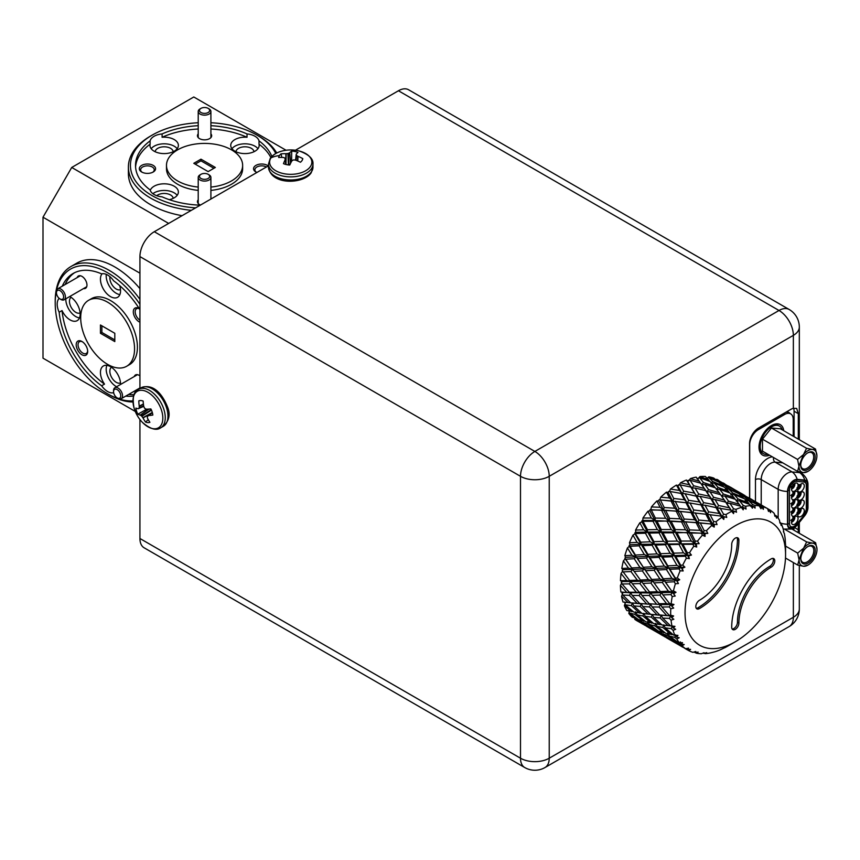 <?xml version="1.0" encoding="UTF-8"?>
<svg xmlns="http://www.w3.org/2000/svg" width="860" height="860" viewBox="0 0 860 860"><rect width="100%" height="100%" fill="white"/><g stroke="black" fill="none" stroke-linecap="round" stroke-linejoin="round"><path stroke-width="1.29" d="M114.165 394.31A5.074 2.935 -120 0 0 117.153 397.89A5.074 2.935 -120 0 0 120.325 397.535A5.074 2.935 -120 0 0 120.153 393.181A5.074 2.935 -120 0 0 116.121 389.171A5.074 2.935 -120 0 0 113.563 391.676A5.074 2.935 -120 0 0 114.165 394.31M113.563 391.676L113.563 390.633A6.343 3.666 60 0 1 114.885 387.731A6.343 3.666 60 0 1 121.797 392.525A6.343 3.666 60 0 1 121.228 398.717A6.343 3.666 60 0 1 118.056 398.406L117.153 397.89M139.933 304.289A74.132 42.796 -120 0 0 107.629 272.76A74.132 42.796 -120 0 0 55.212 303.032L55.212 301.365A76.164 43.967 60 0 1 70.982 266.503A76.164 43.967 60 0 1 109.059 270.276A76.164 43.967 60 0 1 139.933 299.334M132.999 401.986A76.164 43.967 60 0 1 109.059 394.643L107.629 393.815A74.132 42.796 -120 0 0 132.956 400.9M139.933 288.659A76.164 43.967 -120 0 0 114.81 266.955A76.164 43.967 -120 0 0 76.723 263.181L70.982 266.503M275.781 153.521A74.132 42.796 0 0 0 256.979 135.127L258.419 135.955A76.164 43.967 180 0 1 276.737 153.016M191.318 210.345A76.164 43.967 180 0 1 150.704 198.144A76.164 43.967 180 0 1 128.398 167.044A76.164 43.967 180 0 1 150.704 135.955L152.145 135.127A74.132 42.796 0 0 0 152.145 195.65A74.132 42.796 0 0 0 195.596 207.873M128.398 167.044L128.398 173.677A76.164 43.967 0 0 0 150.704 204.777A76.164 43.967 0 0 0 182.062 215.688M210.904 187.072A38.077 21.984 0 0 0 242.638 165.389A38.077 21.984 0 0 0 231.49 149.844A38.077 21.984 0 0 0 189.985 145.082A38.077 21.984 0 0 0 166.485 165.389L166.485 168.71A38.077 21.984 0 0 0 177.633 184.255A38.077 21.984 0 0 0 198.219 190.382M210.904 190.382A38.077 21.984 0 0 0 242.638 168.71L242.638 165.389M166.485 165.389A38.077 21.984 0 0 0 177.633 180.933A38.077 21.984 0 0 0 198.219 187.072M126.667 366.263L129.537 364.608A38.077 21.984 -120 0 0 135.375 334.099A38.077 21.984 -120 0 0 110.499 300.538A38.077 21.984 -120 0 0 91.461 298.656L88.58 300.312A38.077 21.984 -120 0 0 82.743 330.82A38.077 21.984 -120 0 0 107.629 364.382A38.077 21.984 -120 0 0 126.667 366.263A38.077 21.984 -120 0 0 132.505 335.755A38.077 21.984 -120 0 0 107.629 302.193A38.077 21.984 -120 0 0 88.58 300.312M102.103 273.76A14.212 8.213 -120 0 0 101.652 285.391A14.212 8.213 -120 0 0 110.499 296.603A14.212 8.213 -120 0 0 117.605 297.302A14.212 8.213 -120 0 0 119.701 285.627M139.933 309.675A69.058 39.872 -120 0 0 113.627 280.801A14.212 8.213 -120 0 0 107.629 275.039A14.212 8.213 -120 0 0 101.63 273.878A69.058 39.872 -120 0 0 73.1 273.491A69.058 39.872 -120 0 0 62.285 286.176M106.274 274.372A14.212 8.213 -120 0 0 116.24 293.281A14.212 8.213 -120 0 0 119.873 294.593M59.168 298.334A69.058 39.872 -120 0 0 59.168 298.388A14.212 8.213 -120 0 0 59.168 312.234L62.038 310.578A14.212 8.213 -120 0 0 70.111 319.92A14.212 8.213 -120 0 0 77.217 320.629A14.212 8.213 -120 0 0 79.389 309.235A14.212 8.213 -120 0 0 70.111 296.7A14.212 8.213 -120 0 0 69.767 296.517M65.801 298.807A14.212 8.213 -120 0 0 75.852 316.609A14.212 8.213 -120 0 0 79.485 317.921M59.168 312.234A69.058 39.872 -120 0 0 101.63 385.785A14.212 8.213 -120 0 0 107.629 391.536A14.212 8.213 -120 0 0 113.627 392.708A69.058 39.872 -120 0 0 113.67 392.73M101.63 385.785L104.501 384.119A14.212 8.213 -120 0 1 103.394 365.962A14.212 8.213 -120 0 1 110.499 366.661A14.212 8.213 -120 0 1 120.54 384.463M106.866 365.349A14.212 8.213 -120 0 0 116.24 386.559A14.212 8.213 -120 0 0 116.573 386.753M247.024 133.945L247.024 137.267A14.212 8.213 0 0 0 230.738 145.383A14.212 8.213 0 0 0 234.898 151.188A14.212 8.213 0 0 0 250.389 152.972A14.212 8.213 0 0 0 259.172 145.383A14.212 8.213 0 0 0 259.021 144.19L259.021 140.879A14.212 8.213 0 0 0 255.001 136.267A14.212 8.213 0 0 0 247.024 133.945A69.058 39.872 0 0 0 210.904 125.689M257.957 148.705A14.212 8.213 0 0 0 255.001 146.221A14.212 8.213 0 0 0 231.953 148.705M150.102 140.879L150.102 144.19A14.212 8.213 0 0 0 149.952 145.383A14.212 8.213 0 0 0 154.123 151.188A14.212 8.213 0 0 0 169.613 152.972A14.212 8.213 0 0 0 178.385 145.383A14.212 8.213 0 0 0 174.225 139.578A14.212 8.213 0 0 0 162.099 137.267L162.099 133.945A14.212 8.213 0 0 0 150.102 140.879A69.058 39.872 0 0 0 135.514 165.389A69.058 39.872 0 0 0 150.102 189.899A14.212 8.213 0 0 0 154.123 194.51A14.212 8.213 0 0 0 162.099 196.832A69.058 39.872 0 0 0 200.262 205.174M177.171 148.705A14.212 8.213 0 0 0 174.225 146.221A14.212 8.213 0 0 0 151.166 148.705M169.323 199.671A14.212 8.213 0 0 0 178.385 192.027A14.212 8.213 0 0 0 174.225 186.222A14.212 8.213 0 0 0 160.089 184.158A14.212 8.213 0 0 0 150.253 190.372M177.171 195.338A14.212 8.213 0 0 0 174.225 192.855A14.212 8.213 0 0 0 152.865 193.683M82.42 341.796A6.805 3.924 -120 0 0 79.464 341.689A6.805 3.924 -120 0 0 78.421 347.139A6.805 3.924 -120 0 0 82.872 353.137A6.805 3.924 -120 0 0 86.269 353.471A6.805 3.924 -120 0 0 87.656 350.858M81.936 341.485A8.127 4.687 -120 0 0 76.196 344.806A8.127 4.687 -120 0 0 81.936 354.75A8.127 4.687 -120 0 0 87.677 351.439A8.127 4.687 -120 0 0 81.936 341.485L81.936 341.485M139.331 308.719A6.805 3.924 -120 0 0 136.589 308.708A6.805 3.924 -120 0 0 135.536 314.126A6.805 3.924 -120 0 0 139.933 320.124M139.288 308.643A8.127 4.687 -120 0 0 139.062 308.504L139.062 308.504A8.127 4.687 -120 0 0 133.311 311.825A8.127 4.687 -120 0 0 139.062 321.78A8.127 4.687 -120 0 0 139.933 322.21M152.682 172.29A6.805 3.924 0 0 0 154.241 169.785A6.805 3.924 0 0 0 152.252 167.001A6.805 3.924 0 0 0 144.835 166.152A6.805 3.924 0 0 0 140.642 169.785A6.805 3.924 0 0 0 142.201 172.29M153.188 165.389A8.127 4.687 0 0 0 141.696 165.389A8.127 4.687 0 0 0 141.696 172.022L141.696 172.022A8.127 4.687 0 0 0 153.188 172.022A8.127 4.687 0 0 0 153.188 165.389M266.439 166.98A6.805 3.924 0 0 0 259.043 166.163A6.805 3.924 0 0 0 254.882 169.785A6.805 3.924 0 0 0 256.441 172.29M268.234 165.937A8.127 4.687 0 0 0 267.428 165.389A8.127 4.687 0 0 0 255.936 165.389A8.127 4.687 0 0 0 255.936 172.022L255.936 172.022A8.127 4.687 0 0 0 256.882 172.494M139.933 375.895A7.106 4.106 -120 0 0 139.062 375.293L139.062 375.293A7.106 4.106 -120 0 0 134.278 376.529M83.506 288.584A7.106 4.106 -120 0 0 86.968 285.068A7.106 4.106 -120 0 0 81.936 276.361L81.936 276.361A7.106 4.106 -120 0 0 77.163 277.587M198.219 199.832A7.106 4.106 0 0 0 199.531 204.583L199.531 204.583A7.106 4.106 0 0 0 200.487 205.046M198.219 133.881A7.106 4.106 0 0 0 199.531 138.632L199.531 138.632A7.106 4.106 0 0 0 209.593 138.632A7.106 4.106 0 0 0 210.904 133.881M71.09 297.323A9.041 5.214 -120 0 0 70.015 304.644A9.041 5.214 -120 0 0 75.852 312.373A9.041 5.214 -120 0 0 80.109 312.954M111.477 367.285A9.041 5.214 -120 0 0 110.403 374.594A9.041 5.214 -120 0 0 116.24 382.334A9.041 5.214 -120 0 0 120.497 382.915M109.962 276.705A9.041 5.214 -120 0 0 116.24 289.057A9.041 5.214 -120 0 0 120.497 289.637M173.193 151.725A9.041 5.214 0 0 0 170.559 148.328A9.041 5.214 0 0 0 160.949 147.146A9.041 5.214 0 0 0 155.144 151.725M173.193 198.37A9.041 5.214 0 0 0 170.559 194.973A9.041 5.214 0 0 0 156.724 195.704M253.979 151.725A9.041 5.214 0 0 0 251.346 148.328A9.041 5.214 0 0 0 241.725 147.146A9.041 5.214 0 0 0 235.93 151.725M258.419 135.955L256.979 135.127A74.132 42.796 0 0 0 210.904 122.743M807.959 484.212A9.137 5.278 120 0 0 804.734 480.063L797.198 479.385A9.137 5.278 120 0 0 787.502 491.447L787.502 524.213A9.137 5.278 120 0 0 793.565 528.169A9.137 5.278 120 0 0 797.198 525.084L804.734 515.699A9.137 5.278 120 0 0 807.97 507.378L807.97 484.664A9.137 5.278 120 0 0 807.959 484.212C807.97 484.158 808.325 478.869 802.025 473.473A13.201 7.622 120 0 0 801.638 473.226A13.201 7.622 120 0 0 799.714 472.635L792.167 471.957A13.201 7.622 120 0 0 787.502 473.204A13.201 7.622 120 0 0 778.171 489.372L778.171 518.139M787.857 491.243A8.632 4.988 -60 0 1 793.963 480.665A8.632 4.988 -60 0 1 797.016 479.848L804.551 480.525A8.632 4.988 -60 0 1 805.82 480.912A8.632 4.988 -60 0 1 807.604 484.868L807.604 507.583A8.632 4.988 -60 0 1 804.551 515.452L797.016 524.826A8.632 4.988 -60 0 1 789.652 527.965A8.632 4.988 -60 0 1 787.857 524.009L787.857 491.243M289.766 165.023A12.104 6.987 180 0 1 286.444 164.593A12.104 6.987 180 0 1 283.467 163.658A34.497 11.653 -81.9 0 1 285.176 159.702L285.219 159.508A34.4 0.849 -95.1 0 1 285.154 158.358L284.929 158.079A34.4 18.662 -125.7 0 0 283.671 157.53L283.445 157.477A34.497 24.51 -150 0 0 278.661 157.498A12.104 6.987 180 0 1 279.403 155.585A12.104 6.987 180 0 1 281.037 153.865A34.497 27.982 37 0 1 285.907 153.714L286.176 153.703A34.4 29.692 -3.5 0 1 287.917 153.51L288.412 153.381A34.4 20.887 -66 0 1 289.605 152.8L289.755 152.704A34.497 11.653 -81.9 0 1 291.69 151.091A12.104 6.987 180 0 1 297.99 152.467A34.497 8.181 106.4 0 0 296.281 154.133L296.238 154.252A34.4 2.612 93.1 0 1 296.302 155.112L296.528 155.391A34.4 22.123 63 0 1 297.786 156.23L298.012 156.359A34.497 27.982 37 0 1 302.795 158.616A12.104 6.987 180 0 1 302.613 159.379A12.104 6.987 180 0 1 302.053 160.53A12.104 6.987 180 0 1 300.419 162.25A34.497 24.51 -150 0 0 295.55 160.121L295.281 160.057A34.4 26.23 177.2 0 0 293.539 159.949L293.045 160.078A34.4 17.426 122.6 0 0 291.852 160.949L291.701 161.121A34.497 8.181 106.4 0 0 289.766 165.023M296.281 154.133L295.593 160.132L296.238 154.22M149.909 422.303A12.104 6.987 60 0 1 147.888 422.615A12.104 6.987 60 0 1 145.576 422.066A34.497 27.982 -83 0 1 143.007 417.928L142.857 417.702A34.4 29.692 -123.5 0 1 141.835 416.283L141.47 415.928A34.4 20.887 174 0 1 140.374 415.176L140.212 415.09A34.497 11.653 158.1 0 1 137.847 414.219A12.104 6.987 60 0 1 136.557 411.134A12.104 6.987 60 0 1 135.891 408.091A34.497 8.181 -13.6 0 0 138.18 408.737L138.309 408.715A34.4 2.612 -26.9 0 1 139.019 408.221L139.148 407.887A34.4 22.123 -57 0 1 139.245 406.382L139.245 406.113A34.497 27.982 -83 0 1 138.815 400.846A12.104 6.987 60 0 1 139.567 400.62A12.104 6.987 60 0 1 143.147 401.093A34.497 24.51 90 0 0 143.727 406.371L143.814 406.64A34.4 26.23 57.2 0 0 144.598 408.188L144.953 408.554A34.4 17.426 2.6 0 0 146.307 409.156L146.533 409.199A34.497 8.181 -13.6 0 0 150.876 408.93A12.104 6.987 60 0 1 152.166 412.015A12.104 6.987 60 0 1 152.833 415.068A34.497 11.653 158.1 0 1 148.554 415.563L148.371 415.616A34.4 0.849 144.9 0 1 147.404 416.251L147.275 416.595A34.4 18.662 114.3 0 0 147.425 417.949L147.501 418.175A34.497 24.51 90 0 0 149.909 422.303M138.18 408.737L143.727 406.329L138.288 408.726M749.565 498.252L749.565 443.566A12.696 7.332 -60 0 1 758.541 428.022L790.856 409.36A12.696 7.332 -60 0 1 793.361 408.328L793.361 335.357L549.228 476.311L549.228 758.219A20.307 11.728 0 0 1 520.504 758.219A20.307 11.728 120 0 0 524.707 767.518L144.147 547.798A20.307 11.728 -60 0 1 139.933 538.5L520.504 758.219L520.504 476.311L139.933 256.592L139.933 388.451M139.933 419.519L139.933 538.5M139.933 256.592A20.307 11.728 -60 0 1 154.295 231.716L534.866 451.435L779.009 310.481L398.438 90.762L295.399 150.253M268.492 165.786L154.295 231.716M398.438 90.762A20.307 11.728 -60 0 1 408.586 89.763L789.158 309.482A20.307 11.728 120 0 0 779.009 310.481A20.307 11.728 -120 0 1 793.361 335.357A20.307 11.728 180 0 0 799.316 327.069A20.307 20.307 0 0 0 789.158 309.482M794.081 436.687L794.081 411.231A12.696 7.332 120 0 0 793.64 408.263M794.554 527.578L798.295 529.738L798.295 523.718M798.295 439.116L798.295 413.66L794.081 411.231M793.361 408.328L796.683 408.435L798.295 413.66M798.295 529.738L798.144 532.63M793.791 530.125A12.696 7.332 120 0 0 794.07 527.889M790.168 413.585A12.191 7.03 120 0 0 788.986 412.563L787.448 411.682A12.191 7.03 120 0 0 787.126 411.51M147.393 416.262L152.349 412.639L147.275 416.595M148.243 419.605L145.576 422.066M149.812 409.016L151.51 410.102M140.341 400.523L138.815 400.846M146.716 409.199L137.847 414.219M285.154 158.347L285.81 164.443L284.929 158.079M302.301 160.1L302.795 158.616M290.218 164.056L288.433 164.98M291.615 161.293L291.69 151.091M281.833 157.412L281.037 153.865M791.555 488.458A3.676 2.128 120 0 0 794.231 483.9A3.676 2.128 120 0 0 794.231 483.815M794.747 483.471A3.676 2.128 -60 0 1 794.855 484.266A3.676 2.128 -60 0 1 791.501 489.082M791.501 489.125A4.644 2.677 -60 0 1 793.253 484.771A4.644 2.677 -60 0 1 796.629 483.03A4.644 2.677 -60 0 1 798.069 485.341A4.644 2.677 -60 0 1 795.747 490.297A4.644 2.677 -60 0 1 792.071 490.92A4.644 2.677 -60 0 1 791.501 489.125M791.555 521.622A3.676 2.128 120 0 0 794.231 517.075A3.676 2.128 120 0 0 794.231 516.989M794.747 516.634A3.676 2.128 -60 0 1 794.855 517.43A3.676 2.128 -60 0 1 791.501 522.246M791.501 522.289A4.644 2.677 -60 0 1 793.253 517.935A4.644 2.677 -60 0 1 796.629 516.193A4.644 2.677 -60 0 1 798.069 518.505A4.644 2.677 -60 0 1 795.747 523.461A4.644 2.677 -60 0 1 792.071 524.095A4.644 2.677 -60 0 1 791.501 522.289M797.768 513.882A3.676 2.128 120 0 0 800.445 509.335A3.676 2.128 120 0 0 800.445 509.249M800.961 508.894A3.676 2.128 -60 0 1 801.079 509.69A3.676 2.128 -60 0 1 797.725 514.506M797.725 514.559A4.644 2.677 -60 0 1 799.467 510.206A4.644 2.677 -60 0 1 802.842 508.464A4.644 2.677 -60 0 1 804.283 510.765A4.644 2.677 -60 0 1 801.971 515.731A4.644 2.677 -60 0 1 798.284 516.355A4.644 2.677 -60 0 1 797.725 514.559M797.768 505.594A3.676 2.128 120 0 0 800.445 501.047A3.676 2.128 120 0 0 800.445 500.961M800.961 500.606A3.676 2.128 -60 0 1 801.079 501.401A3.676 2.128 -60 0 1 797.725 506.217M797.725 506.26A4.644 2.677 -60 0 1 799.467 501.907A4.644 2.677 -60 0 1 802.842 500.165A4.644 2.677 -60 0 1 804.283 502.476A4.644 2.677 -60 0 1 801.971 507.443A4.644 2.677 -60 0 1 798.284 508.066A4.644 2.677 -60 0 1 797.725 506.26M797.768 497.306A3.676 2.128 120 0 0 800.445 492.748A3.676 2.128 120 0 0 800.445 492.662M800.961 492.318A3.676 2.128 -60 0 1 801.079 493.113A3.676 2.128 -60 0 1 797.725 497.929M797.725 497.972A4.644 2.677 -60 0 1 799.467 493.618A4.644 2.677 -60 0 1 802.842 491.877A4.644 2.677 -60 0 1 804.283 494.188A4.644 2.677 -60 0 1 801.971 499.144A4.644 2.677 -60 0 1 798.284 499.767A4.644 2.677 -60 0 1 797.725 497.972M797.768 489.007A3.676 2.128 120 0 0 800.445 484.459A3.676 2.128 120 0 0 800.445 484.373M800.961 484.019A3.676 2.128 -60 0 1 801.079 484.825A3.676 2.128 -60 0 1 797.725 489.63M797.725 489.684A4.644 2.677 -60 0 1 799.467 485.33A4.644 2.677 -60 0 1 802.842 483.589A4.644 2.677 -60 0 1 804.283 485.889A4.644 2.677 -60 0 1 801.971 490.856A4.644 2.677 -60 0 1 798.284 491.479A4.644 2.677 -60 0 1 797.725 489.684M791.555 513.334A3.676 2.128 120 0 0 794.231 508.776A3.676 2.128 120 0 0 794.231 508.69M794.747 508.335A3.676 2.128 -60 0 1 794.855 509.142A3.676 2.128 -60 0 1 791.501 513.957M791.501 514A4.644 2.677 -60 0 1 793.253 509.647A4.644 2.677 -60 0 1 796.629 507.905A4.644 2.677 -60 0 1 798.069 510.206A4.644 2.677 -60 0 1 795.747 515.172A4.644 2.677 -60 0 1 792.071 515.796A4.644 2.677 -60 0 1 791.501 514M791.555 505.035A3.676 2.128 120 0 0 794.231 500.488A3.676 2.128 120 0 0 794.231 500.402M794.747 500.047A3.676 2.128 -60 0 1 794.855 500.853A3.676 2.128 -60 0 1 791.501 505.658M791.501 505.712A4.644 2.677 -60 0 1 793.253 501.358A4.644 2.677 -60 0 1 796.629 499.617A4.644 2.677 -60 0 1 798.069 501.917A4.644 2.677 -60 0 1 795.747 506.884A4.644 2.677 -60 0 1 792.071 507.507A4.644 2.677 -60 0 1 791.501 505.712M791.555 496.747A3.676 2.128 120 0 0 794.231 492.2A3.676 2.128 120 0 0 794.231 492.113M794.747 491.759A3.676 2.128 -60 0 1 794.855 492.554A3.676 2.128 -60 0 1 791.501 497.37M791.501 497.413A4.644 2.677 -60 0 1 793.253 493.06A4.644 2.677 -60 0 1 796.629 491.318A4.644 2.677 -60 0 1 798.069 493.629A4.644 2.677 -60 0 1 795.747 498.596A4.644 2.677 -60 0 1 792.071 499.219A4.644 2.677 -60 0 1 791.501 497.413M807.562 452.983A9.191 5.311 -60 0 1 811.808 452.725A9.191 5.311 -60 0 1 813.711 456.929A9.191 5.311 -60 0 1 809.701 466.185A9.191 5.311 -60 0 1 802.616 468.646A9.191 5.311 -60 0 1 800.725 464.841M800.714 465.271A10.213 5.891 -60 0 1 807.927 452.758A10.213 5.891 -60 0 1 815.151 456.929A10.213 5.891 -60 0 1 807.927 469.442A10.213 5.891 -60 0 1 800.714 465.271M806.54 448.264L803.519 454.553L797.564 459.433L762.476 439.17L762.476 451.135L797.564 471.398L798.951 466.324C799.091 470.065 800.563 472.161 803.358 472.591L803.519 472.602A12.696 7.332 120 0 0 807.927 471.398A12.696 7.332 120 0 0 808.024 471.344A12.696 7.332 120 0 0 812.334 467.517L812.496 467.313A12.696 7.332 120 0 0 816.903 455.961L816.903 455.746A12.696 7.332 120 0 0 812.496 449.468L806.54 448.264L771.452 428L780.428 428.807L815.516 449.07L812.496 449.468M797.564 471.398L803.358 472.591M798.951 466.324L797.564 459.433M803.358 454.746L798.951 466.109M816.903 455.746L815.516 449.07M762.476 439.17L771.452 428M812.334 449.457A12.696 7.332 120 0 0 808.024 450.618A12.696 7.332 120 0 0 803.519 454.553M803.519 472.602L807.927 471.398M782.224 429.839A15.942 9.202 120 0 0 779.429 426.098A15.942 9.202 120 0 0 763.486 435.3A15.942 9.202 120 0 0 763.486 453.714A15.942 9.202 120 0 0 767.958 454.306M771.237 425.668A15.942 9.202 -60 0 1 778.214 425.399L779.429 426.098M763.486 453.714L762.272 453.016A15.942 9.202 -60 0 1 759.014 446.834M769.528 455.209A17.598 10.159 -60 0 1 759.014 447.565A17.598 10.159 -60 0 1 771.452 425.539A17.598 10.159 -60 0 1 771.871 425.302A17.598 10.159 -60 0 1 783.772 430.731M807.658 546.648A9.191 5.311 -60 0 1 811.904 546.38A9.191 5.311 -60 0 1 813.807 550.593A9.191 5.311 -60 0 1 809.797 559.838A9.191 5.311 -60 0 1 802.713 562.3A9.191 5.311 -60 0 1 800.811 558.495M800.8 558.925A10.213 5.891 -60 0 1 808.024 546.423A10.213 5.891 -60 0 1 815.248 550.593A10.213 5.891 -60 0 1 808.024 563.096A10.213 5.891 -60 0 1 800.8 558.925M803.455 548.4L799.047 559.763L797.661 553.087L803.616 548.207L806.637 541.918L785.137 529.513M791.727 528.932L815.613 542.725L817 549.4A12.696 7.332 120 0 0 812.592 543.133L806.637 541.918M815.613 542.725L812.592 543.133M799.047 559.763L799.047 559.978C799.187 563.73 800.66 565.816 803.455 566.245L803.616 566.267A12.696 7.332 120 0 0 808.024 565.052A12.696 7.332 120 0 0 808.12 564.999A12.696 7.332 120 0 0 812.431 561.171L812.592 560.978A12.696 7.332 120 0 0 817 549.615L817 549.4M785.567 546.1L797.661 553.087M812.431 543.111A12.696 7.332 120 0 0 808.12 544.273A12.696 7.332 120 0 0 803.616 548.207M799.047 559.978L797.661 565.052L803.455 566.245M785.481 558.022L797.661 565.052M803.616 566.267L808.024 565.052M793.21 436.181L793.21 419.465A12.191 7.03 120 0 0 790.684 413.886A12.191 7.03 120 0 0 784.6 414.498L758.316 429.667A12.191 7.03 120 0 0 749.694 444.588L749.694 498.338M785.954 412.187A12.191 7.03 -60 0 1 788.695 412.736L790.684 413.886M788.986 412.563A12.191 7.03 120 0 0 786.244 412.015M793.178 529.771A12.191 7.03 120 0 0 793.21 528.911L793.21 528.341M198.219 122.743A74.132 42.796 0 0 0 152.145 135.127M55.212 303.032A74.132 42.796 -120 0 0 107.629 393.815L109.059 394.643M74.562 272.706A69.058 39.872 -120 0 0 65.156 284.52M62.038 310.578A69.058 39.872 -120 0 0 104.501 384.119M128.624 394.45A69.058 39.872 -120 0 0 134.02 394.622M270.878 157.584A69.058 39.872 0 0 0 259.021 144.19M247.024 137.267A69.058 39.872 0 0 0 210.904 129.011M198.219 129.011A69.058 39.872 0 0 0 162.099 137.267M150.102 144.19A69.058 39.872 0 0 0 135.568 167.044M198.219 125.689A69.058 39.872 0 0 0 162.099 133.945M114.81 341.581L114.81 333.293L100.448 324.994L100.448 333.293L114.81 341.581M114.81 339.926L101.878 332.465L100.448 333.293M101.878 332.465L101.878 325.833M208.152 171.613L215.333 167.463L200.971 159.175L193.79 163.314L208.152 171.613M195.231 164.142L200.971 160.831L200.971 159.175M271.868 156.466A69.058 39.872 0 0 0 259.021 140.879M125.754 396.105A69.058 39.872 -120 0 0 133.547 396.03M139.933 273.179L43 217.214L43 358.168L135.267 411.435M286.058 150.253L193.79 96.986L71.724 167.463L168.657 223.428M43 217.214L71.724 167.463M200.971 160.831L213.893 168.291M673.982 604.494L670.779 604.548L669.51 603.494L673.982 604.494L671.789 606.182L670.779 604.548L660.544 604.569L659.136 603.731L666.532 603.58L670.779 604.548L669.23 606.913L661.931 607.009L660.544 604.569L649.214 603.731L660.544 604.569L659.115 607.02L652.127 606.945L650.73 604.365L639.722 603.462L650.73 604.365L649.429 606.88L642.753 606.579L641.345 603.86L630.659 602.871L637.109 603.322L641.345 603.86L640.184 606.418L633.82 605.891L632.38 603.043L631.358 605.634L625.295 604.827L624.833 602.032M628.165 602.634L621.543 596.216A81.238 46.902 120 0 0 623.038 602.043L630.659 602.871L622.801 595.066L622.006 593.497L622.511 592.422L620.888 591.992L630.788 592.852L629.262 592.217L636.346 592.239L640.603 593.056L639.195 592.217L646.58 592.067L650.837 593.034L649.558 591.981L657.266 591.691L661.501 592.798L660.362 591.551L668.37 591.153L672.574 592.433L671.596 590.981L673.423 590.884L676.024 592.293L650.837 593.034L622.511 592.422M676.024 592.293L673.552 593.755M679.701 579.726L677.11 581.08L675.347 578.092L677.314 577.984L679.701 579.726L664.124 580.425L675.229 596.055L672.574 592.433L670.832 594.572L662.909 594.937L661.501 592.798L659.846 595.066L652.235 595.324L650.837 593.034L649.289 595.399L641.979 595.496L640.603 593.056L639.163 595.507L632.186 595.432L630.788 592.852L629.488 595.356L622.801 595.066M665.597 582.252L663.296 578.801L671.896 578.296L676.014 579.898L674.122 581.758L665.597 582.252L671.596 590.981M684.893 567.181L682.173 568.277L680.98 567.321L680.658 565.224L682.732 565.128L684.893 567.181L656.062 568.374L664.124 580.425L652.633 580.909L651.643 579.468L659.964 578.995L664.124 580.425L662.297 582.446L654.073 582.897L653.611 582.241M660.362 591.551L652.633 580.909L641.549 581.285L640.42 580.027L648.418 579.629L652.633 580.909L650.88 583.058L642.957 583.424L641.549 581.285L630.885 581.51L629.617 580.457L637.324 580.167L641.549 581.285L639.894 583.553L632.283 583.811L630.885 581.51L629.337 583.875L622.038 583.983L621.253 582.575L621.855 581.553L630.885 581.51L626.639 580.543L621.049 573.47L622.694 571.191M621.049 573.47A81.238 46.902 120 0 0 620.468 580.683L621.855 581.553M620.468 580.683L626.639 580.543M669.929 569.32L668.338 567.826L667.844 565.869L676.992 565.396L680.98 567.321L679.002 568.847L669.929 569.32L675.347 578.092M657.599 570.04L655.395 566.579L664.286 566.073L668.338 567.826L666.403 569.524L657.599 570.04L663.296 578.801M691.44 555.044L688.645 555.829L687.333 555.098L687.355 552.765L689.537 552.722L691.44 555.044L648.397 556.312L656.062 568.374L644.172 568.912L643.345 567.278L651.945 566.772L656.062 568.374L654.17 570.245L645.656 570.739L644.172 568.912L632.691 569.395L631.702 567.944L640.012 567.482L644.172 568.912L642.355 570.922L634.132 571.384L633.659 570.717M640.42 580.027L632.691 569.395L622.909 569.728L622.221 570.674L629.617 580.457M621.801 568.449L628.477 568.116L623.403 560.87A81.238 46.902 120 0 0 621.801 568.449L622.909 569.728M628.477 568.116L632.691 569.395L630.939 571.545L623.016 571.911M675.756 556.56L674.025 555.377L673.875 553.163L683.507 552.862L687.333 555.098L685.334 556.226L675.756 556.56L680.658 565.224M662.695 557.14L661.039 555.807L660.706 553.711L670.112 553.303L674.025 555.377L672.025 556.71L662.695 557.14L667.844 565.869M649.977 557.807L648.397 556.312L647.903 554.356L657.04 553.883L661.039 555.807L659.061 557.323L649.977 557.807L655.395 566.579M699.148 543.67L694.88 543.585L695.245 541.09L697.524 541.123L699.148 543.67L641.087 544.294L648.397 556.312L636.12 556.861L635.454 555.066L644.344 554.56L648.397 556.312L646.451 558.011L637.647 558.527L636.12 556.861L634.228 558.721L625.704 559.215L624.865 558.172L625.639 557.334L636.12 556.861L654.019 582.822M624.833 555.678L632.003 555.259L627.413 547.96A81.238 46.902 120 0 0 624.833 555.678L625.639 557.334M632.003 555.259L636.12 556.861L629.348 546.24L629.95 544.735L629.466 542.757L637.099 542.37L641.087 544.294L640.764 542.198L650.171 541.789L654.084 543.864L653.922 541.639L663.554 541.338L667.392 543.574L667.414 541.252L677.271 541.08L681.002 543.466L681.195 541.048L691.246 541.048L694.88 543.585L692.913 544.294L682.904 544.337L681.002 543.466L679.002 544.391L669.209 544.606L667.392 543.574L665.382 544.713L655.804 545.046L654.084 543.864L652.084 545.197L642.753 545.627L641.087 544.294L629.95 544.735M637.099 542.37L632.949 535.135L634.949 533.78L641.087 544.294L639.109 545.81L630.036 546.293L629.133 545.433M707.78 533.415L703.383 533.135L704.093 530.566L706.425 530.695L707.78 533.415L704.985 533.479L689.053 532.447L689.591 529.9L699.965 530.34L703.383 533.135L691.171 533.039L674.939 532.071L675.304 529.577L685.528 529.781L689.053 532.447L676.949 532.802L674.939 532.071L661.05 531.953L661.254 529.534L671.294 529.534L674.939 532.071L672.961 532.781L662.963 532.824L661.05 531.953L647.44 532.06L647.462 529.738L657.32 529.567L661.05 531.953L659.061 532.877L649.268 533.092L647.44 532.06L635.712 532.308L634.874 532.856L640.764 542.198M635.583 530.072L643.613 529.824L639.851 522.773A81.238 46.902 120 0 0 635.583 530.072L635.712 532.308M643.613 529.824L647.44 532.06L645.441 533.2L635.862 533.523M712.983 524.116L713.617 521.493L715.993 521.762L717.068 524.589L697.944 522.654L698.814 520.063L709.414 521.042L712.048 524.019M712.865 524.106L683.442 521.622L684.141 519.042L694.654 519.741L697.944 522.654L669.112 520.934L669.65 518.386L680.024 518.827L683.442 521.622L681.561 521.891L654.987 520.547L655.352 518.064L665.586 518.268L669.112 520.934L656.997 521.278L654.987 520.547L642.764 520.429L641.925 520.816L643.011 521.31L647.462 529.738M642.979 518.01L651.353 518.021L647.913 511.259A81.238 46.902 120 0 0 642.979 518.01L642.764 520.429M651.353 518.021L654.987 520.547L653.019 521.267L643.011 521.31M724.163 516.72L722.228 516.677L723.529 514.162L725.926 514.581L726.743 517.462L724.163 516.72L723.776 519.429L720.701 516.043L707.404 514.398L708.575 511.84L719.293 513.452L722.228 516.677L720.701 516.043M693.031 512.603L693.665 509.98L704.351 511.27L707.404 514.398L678.003 511.141L678.873 508.55L689.462 509.529L692.096 512.506M692.923 512.592L663.49 510.109L664.199 507.529L674.702 508.228L678.003 511.141L650.063 509.679L651.278 510.002L655.352 518.064M651.439 506.927L660.071 507.303L656.879 500.939A81.238 46.902 120 0 0 651.439 506.927L650.87 509.475M660.071 507.303L663.49 510.109L651.278 510.002M734.107 511.098L731.989 511.152L733.537 508.787L735.923 509.367L736.493 512.248L734.107 511.098L733.537 513.613L730.71 510.098L717.133 507.905L718.573 505.465L729.301 507.798L731.989 511.152L730.71 510.098M704.996 505.196L702.276 505.153L703.587 502.648L714.337 504.616L717.133 507.905L704.996 505.196L708.575 511.84M690.042 503.003L687.462 502.874L688.624 500.316L699.341 501.939L702.276 505.153L690.042 503.003L693.665 509.98M673.09 501.09L673.724 498.456L684.399 499.746L687.462 502.874L659.05 499.778L660.394 499.961L664.199 507.529M672.971 501.079L672.154 500.982M660.695 497.188L669.521 498.015L666.489 492.124A81.238 46.902 120 0 0 660.695 497.188L659.803 499.778M669.521 498.015L672.703 501.047L660.394 499.961M743.879 507.572L741.589 507.69L743.33 505.54L745.695 506.303L746.039 509.098L743.879 507.572L743.18 509.829L741.32 507.25L743.18 509.829M735.923 509.367A81.238 46.902 -60 0 1 741.417 507.389L740.6 506.239L729.936 503.24L726.851 503.401L728.506 501.133L739.149 504.239L740.524 506.217M715.004 499.542L712.037 499.638L713.596 497.273L724.303 499.993L726.851 503.401L725.722 502.143L715.004 499.542L718.573 505.465M700.029 496.349L697.191 496.392L698.621 493.941L709.36 496.274L712.037 499.638L710.768 498.585L700.029 496.349L703.587 502.648M685.044 493.683L682.335 493.64L683.635 491.135L694.385 493.102L697.191 496.392L685.044 493.683L688.624 500.316M670.478 489.06L679.4 490.426L676.433 485.083A81.238 46.902 120 0 0 670.478 489.06L669.284 491.608M679.4 490.426L682.335 493.64L670.091 491.49L668.607 491.425L668.134 492.5L696.697 547.024L693.859 546.132L692.913 544.294M753.177 506.239L750.726 506.379L752.618 504.519L754.919 505.454L755.08 508.12L753.177 506.239L752.403 508.185L750.06 504.583L739.578 500.789L736.257 501.004L738.084 498.993L748.522 502.896L749.415 504.336M739.149 504.239L735.429 499.37L724.851 495.983L721.637 496.177L723.389 494.027L733.945 497.531L735.074 499.252M724.303 499.993L720.648 494.726L709.995 491.726L706.909 491.888L708.565 489.619L719.196 492.726L720.583 494.704M695.063 488.029L692.096 488.125L693.644 485.76L704.351 488.469L706.909 491.888L705.77 490.63L695.063 488.029L698.621 493.941M680.475 482.804L689.408 484.76L686.43 480.041A81.238 46.902 120 0 0 680.475 482.804L679.034 485.244M689.408 484.76L692.096 488.125L690.827 487.072L680.077 484.836L678.454 484.879L677.852 485.9L705.071 536.393L702.383 535.156L701.502 533.404M760.004 506.594L761.1 505.744L763.336 506.862L763.357 509.346L761.734 507.142L760.272 507.217M761.734 507.142L760.939 508.744L758.799 505.175L748.608 500.563L746.448 500.724M745.061 500.789L747.007 499.09L757.585 504.605M748.522 502.896L744.567 498.832L734.225 494.64L730.774 494.865L732.666 493.006L742.976 497.316L743.642 498.445M733.945 497.531L730.108 493.06L719.637 489.265L716.316 489.49L718.143 487.469L728.57 491.382L729.474 492.823M719.196 492.726L715.488 487.856L704.899 484.47L701.695 484.653L703.437 482.514L713.993 486.018L715.133 487.738M690.408 478.601L699.255 481.202L696.159 477.139A81.238 46.902 120 0 0 690.408 478.601L688.731 480.858M699.255 481.202L700.642 483.191M704.351 488.469L700.707 483.212L690.042 480.213L688.269 480.321L687.581 481.267L707.404 514.398L714.198 527.105L711.693 525.514L710.865 523.89M767.883 509.561L768.55 509.185L770.678 510.474L770.592 512.721L769.281 510.249L768.12 510.292M769.281 510.249L768.517 511.474L767.582 508.604L756.757 502.595L755.682 502.659M754.51 501.767L764.755 506.97M757.133 503.799L752.844 500.552L742.846 495.553L741.169 495.661M740.299 494.887L741.159 494.231L751.35 499.778M742.976 497.316L738.847 493.651L728.667 489.05L726.496 489.2M725.12 489.275L727.055 487.577L737.633 493.092M728.57 491.382L724.614 487.319L714.273 483.127L710.833 483.352L712.725 481.482L723.024 485.803L723.69 486.932M699.943 476.59L708.629 479.858L705.34 476.462A81.238 46.902 120 0 0 699.943 476.59L698.116 478.59M708.629 479.858L709.521 481.31M713.993 486.018L710.166 481.546L699.685 477.752L697.008 478.74M774.548 514.796L776.73 516.193L776.591 518.161L775.591 515.473L774.72 515.473M763.121 506.002L750.157 498.703M748.361 497.553L750.296 498.692M751.113 499.348L736.805 491.081L735.741 491.146M734.558 490.254L744.814 495.457M737.192 492.285L732.903 489.028L722.894 484.029L721.217 484.148M720.347 483.374L721.217 482.718L731.398 488.265M708.823 476.827L717.24 480.772L713.682 478.042A81.238 46.902 120 0 0 708.823 476.827L707.93 477.601M717.24 480.772L717.692 481.568M723.024 485.803L718.906 482.137L708.715 477.536L705.856 478.396M780.622 523.256L781.159 525.481L780.471 522.654L779.859 522.633M743.169 494.478L730.204 487.179M728.42 486.029L730.344 487.179M716.745 479.31L718.476 480.224A81.238 46.902 120 0 0 716.745 479.31L716.305 479.6M723.228 482.965L724.862 483.943M731.172 487.824L716.864 479.568L715.799 479.633M783.944 532.856L783.406 531.544M785.459 543.864L785.18 539.016A81.238 46.902 -60 0 0 784.266 533.178M680.314 641.893L679.938 644.387L674.982 642.269L685.56 648.72L688.516 648.128L687.796 649.429L690.591 649.375L688.656 650.579A81.238 46.902 -60 0 0 692.902 652.332L695.761 651.504L695.342 652.546L698.169 652.106L696.514 653.234A81.238 46.902 -60 0 0 701.319 653.74L704.028 652.729L703.899 653.449L706.705 652.665L705.318 653.643A81.238 46.902 -60 0 0 710.543 652.89L714.821 651.805A81.238 46.902 -60 0 0 720.314 649.816L724.604 647.741M703.899 653.449L703.555 652.901M695.342 652.546L694.901 651.751M687.796 649.429L687.247 648.375M686.495 648.526L686.484 649.354L684.732 648.289M673.133 640.657L673.079 641.377L668.36 638.894L682.808 647.139M633.82 605.891L641.968 613.427L661.297 615.384L660.125 617.942L653.761 617.416L661.91 624.941L674.96 626.37L672.273 626.08L671.251 628.66L665.188 627.854L673.638 635.11L677.949 635.368L676.616 637.024L675.519 634.841L674.81 637.421L669.327 636.002L678.336 642.603L682.517 642.689L681.486 644.204L680.808 642.861M674.982 642.269L674.433 641.173M667.758 632.831L667.209 635.379L662.007 633.626L671.273 639.883L677.314 641.872M660.168 631.681L659.996 632.874L655.03 630.756L664.554 636.647L669.94 639.001M666.543 637.679L664.791 636.776M653.181 629.144L653.127 629.853L648.418 627.381L662.866 635.626M669.327 636.002L668.327 633.96M665.188 627.854L663.726 624.897L662.856 627.488L657.094 626.392L665.823 633.325L673.176 634.723M662.007 633.626L661.211 632.014M657.094 626.392L655.567 623.328L654.868 625.897L649.375 624.489L658.394 631.089L665.092 632.766M655.03 630.756L654.481 629.66M647.806 621.318L647.268 623.865L642.054 622.113L651.332 628.37L657.362 630.358M640.227 620.167L640.044 621.35L635.088 619.243L644.613 625.134L649.988 627.488M642.764 624.113L634.777 619.329A81.238 46.902 120 0 0 637.238 620.931L642.914 624.113M646.591 626.155L644.85 625.252M673.616 615.975L671.682 617.716L670.682 615.878L669.155 615.255L670.714 615.265L673.616 615.975L670.682 615.878L652.332 614.567L651.31 617.147L645.236 616.341L653.697 623.597L661.695 624.747M649.375 624.489L648.375 622.446M645.236 616.341L643.774 613.384L642.904 615.975L637.142 614.879L645.871 621.812L653.224 623.199M642.054 622.113L641.259 620.49M637.142 614.879L635.626 611.804L634.916 614.384L629.434 612.965L638.442 619.576L645.15 621.253M672.681 626.123L671.725 626.026L672.681 626.123M674.96 626.37L673.305 628.101L672.273 626.08L670.553 625.897L662.695 618.093L661.297 615.384L659.663 614.975L670.682 615.878L669.37 618.394L662.695 618.093M636.411 618.856L628.832 613.459A81.238 46.902 120 0 0 632.207 617.2L637.421 618.845M635.088 619.243L634.11 617.319M625.295 604.827L633.745 612.073L641.743 613.223M631.487 611.621L624.382 605.676A81.238 46.902 120 0 0 626.843 610.536L633.283 611.686M628.778 610.073L629.434 612.965M652.74 614.61L651.783 614.502L652.74 614.61M653.761 617.416L652.332 614.567L650.601 614.384L642.753 606.579M696.245 608.278A5.074 2.935 120 0 0 697.965 607.784A55.846 32.25 120 0 0 737.45 539.381A5.074 2.935 120 0 0 737.02 537.65M699.395 608.611A55.846 32.25 120 0 0 738.89 540.209A5.074 2.935 120 0 0 737.837 537.887A5.074 2.935 120 0 0 733.924 539.252A5.074 2.935 120 0 0 731.709 544.358A45.698 26.38 -60 0 1 699.395 600.323A5.074 2.935 120 0 0 696.084 604.795A5.074 2.935 120 0 0 696.858 608.869A5.074 2.935 120 0 0 699.395 608.611L697.965 607.784M732.15 629.004A5.074 2.935 120 0 0 737.45 622.296A45.698 26.38 -60 0 1 769.764 566.332A5.074 2.935 120 0 0 773.355 560.107A5.074 2.935 120 0 0 772.914 558.376M771.205 558.871A55.846 32.25 120 0 0 731.709 627.273A5.074 2.935 120 0 0 732.763 629.595A5.074 2.935 120 0 0 736.676 628.241A5.074 2.935 120 0 0 738.89 623.124A45.698 26.38 -60 0 1 771.205 567.159A5.074 2.935 120 0 0 774.795 560.946A5.074 2.935 120 0 0 773.742 558.613A5.074 2.935 120 0 0 771.205 558.871M685.033 612.761A71.079 41.043 120 0 0 735.3 641.786A71.079 41.043 120 0 0 785.567 554.721A71.079 41.043 120 0 0 735.3 525.707A71.079 41.043 120 0 0 685.033 612.761M671.682 617.716L673.842 619.254L671.058 620.178L669.37 618.394M624.382 605.676L625.22 603.086M628.832 613.459L629.079 612.234M673.305 628.101L675.691 629.262L673.068 630.348L671.251 628.66M668.059 625.661L660.125 617.942M643.742 621.232L634.916 614.384M651.439 623.134L642.904 615.975M659.545 624.607L651.31 617.147M671.972 626.015A81.238 46.902 -60 0 1 671.058 620.178M634.777 619.329L634.82 618.705M649.397 627.51L640.044 621.35M656.352 630.369L647.268 623.865M663.683 632.745L654.868 625.897M676.616 637.024L679.185 637.776L676.766 638.958L674.81 637.421M671.38 634.648L662.856 627.488M674.928 635.357A81.238 46.902 -60 0 1 673.068 630.348M648.397 627.349L646.591 626.327M662.705 635.637L653.127 629.853M669.338 639.023L659.996 632.874M681.486 644.204L684.195 644.548L682.012 645.774L679.938 644.387M676.304 641.883L667.209 635.379M679.508 643A81.238 46.902 -60 0 1 676.766 638.958M668.338 638.862L666.543 637.841M682.657 647.15L673.079 641.377M688.656 650.579L686.484 649.354M685.56 648.72A81.238 46.902 -60 0 1 682.012 645.774M696.514 653.234L694.246 652.181M705.318 653.643L704.415 653.31M735.3 641.786L728.119 645.924A81.238 46.902 -60 0 1 724.722 647.774M785.524 543.928A81.238 46.902 -60 0 1 785.567 546.433L785.567 554.721M783.772 531.577L783.17 528.846A81.238 46.902 -60 0 0 781.31 523.837M780.471 522.654L779.934 523.073L779.472 520.225A81.238 46.902 -60 0 0 776.73 516.193M716.864 479.568L721.217 482.718M730.495 487.168L735.053 489.921M775.591 515.473L774.914 516.301L774.226 513.409A81.238 46.902 -60 0 0 770.678 510.474M708.715 477.536L712.725 481.482M722.894 484.029L727.055 487.577M736.805 491.081L741.159 494.231M750.447 498.682L755.005 501.434M767.604 508.69L768.55 509.185M699.685 477.752L703.437 482.514M714.273 483.127L718.143 487.469M728.667 489.05L732.666 493.006M742.846 495.553L747.007 499.09M756.757 502.595L761.1 505.744M763.336 506.862A81.238 46.902 -60 0 1 767.582 508.604M686.43 480.041L687.581 481.267M690.042 480.213L693.644 485.76M701.427 484.212L712.037 499.638L723.776 519.429M704.899 484.47L708.565 489.619M719.637 489.265L723.389 494.027M734.225 494.64L738.084 498.993M748.608 500.563L752.618 504.519M754.919 505.454A81.238 46.902 -60 0 1 759.724 505.959M676.433 485.083L677.852 485.9M680.077 484.836L683.635 491.135M694.385 493.102L690.827 487.072M709.36 496.274L705.77 490.63M709.995 491.726L713.596 497.273M721.368 495.725L733.537 513.613M724.851 495.983L728.506 501.133M739.578 500.789L743.33 505.54M745.695 506.303A81.238 46.902 -60 0 1 750.92 505.551M666.489 492.124L668.134 492.5M670.091 491.49L673.724 498.456M684.399 499.746L680.808 493.017M699.341 501.939L695.783 495.543M714.337 504.616L710.768 498.585M729.301 507.798L725.722 502.143M729.936 503.24L733.537 508.787M656.879 500.939L658.696 500.864L689.322 558.667L686.366 558.14L685.334 556.226M658.696 500.864L659.05 499.778M674.702 508.228L670.972 500.864M675.175 501.272L678.873 508.55M689.462 509.529L685.828 502.466M704.351 511.27L700.76 504.53M719.293 513.452L715.735 507.067M719.971 507.873L723.529 514.162M725.926 514.581A81.238 46.902 -60 0 1 731.505 511.421M647.913 511.259L649.848 510.733L667.392 543.574L683.163 570.965L680.153 570.793L679.002 568.847M649.848 510.733L650.063 509.679M665.586 518.268L661.62 510.378M665.726 510.571L669.65 518.386M680.024 518.827L676.196 511.184M680.346 511.474L684.141 519.042M694.654 519.741L690.924 512.377M695.116 512.796L698.814 520.063M709.414 521.042L705.77 513.99M709.984 514.516L713.617 521.493M714.359 524.256L714.198 527.105M715.993 521.762A81.238 46.902 -60 0 1 721.497 517.526M639.851 522.773L641.85 521.816L661.039 555.807L678.422 583.564L675.39 583.714L674.122 581.758M641.85 521.816L641.925 520.816M657.32 529.567L653.019 521.267M656.997 521.278L661.254 529.534M671.294 529.534L667.177 521.418M671.219 521.525L675.304 529.577M685.528 529.781L681.561 521.891M685.667 522.085L689.591 529.9M699.965 530.34L696.138 522.697M700.287 522.998L704.093 530.566M704.985 533.479L705.071 536.393M706.425 530.695A81.238 46.902 -60 0 1 711.693 525.514M632.949 535.135A81.238 46.902 120 0 0 629.466 542.757M634.949 533.78L634.874 532.856M650.171 541.789L645.441 533.2M649.268 533.092L653.922 541.639M663.554 541.338L659.061 532.877M662.963 532.824L667.414 541.252M677.271 541.08L672.961 532.781M676.949 532.802L681.195 541.048M691.246 541.048L687.129 532.942M691.171 533.039L695.245 541.09M696.32 544.111L696.697 547.024M697.524 541.123A81.238 46.902 -60 0 1 702.383 535.156M627.413 547.96L629.348 546.24M630.036 546.293L635.454 555.066M644.344 554.56L639.109 545.81M642.753 545.627L647.903 554.356M657.04 553.883L652.084 545.197M655.804 545.046L660.706 553.711M670.112 553.303L665.382 544.713M669.209 544.606L673.875 553.163M683.507 552.862L679.002 544.391M682.904 544.337L687.355 552.765M688.645 555.829L689.322 558.667M689.537 552.722A81.238 46.902 -60 0 1 693.859 546.132M623.403 560.87L625.22 558.839L634.078 571.309M640.012 567.482L634.228 558.721M625.704 559.215L631.702 567.944M625.22 558.839L624.865 558.172M637.647 558.527L643.345 567.278M651.945 566.772L646.451 558.011M664.286 566.073L659.061 557.323M676.992 565.396L672.025 556.71M682.173 568.277L683.163 570.965M682.732 565.128A81.238 46.902 -60 0 1 686.366 558.14M637.324 580.167L630.939 571.545M648.418 579.629L642.355 570.922M645.656 570.739L651.643 579.468M659.964 578.995L654.17 570.245M671.896 578.296L666.403 569.524M677.11 581.08L678.422 583.564M677.314 577.984A81.238 46.902 -60 0 1 680.153 570.793M626.532 592.174L620.425 585.37L621.845 582.908M620.425 585.37A81.238 46.902 120 0 0 620.888 591.992M636.346 592.239L629.337 583.875M622.038 583.983L629.262 592.217M632.283 583.811L639.195 592.217M646.58 592.067L639.894 583.553M657.266 591.691L650.88 583.058M642.957 583.424L649.558 591.981M668.37 591.153L662.297 582.446M675.229 596.055L672.23 596.507L670.832 594.572M673.423 590.884A81.238 46.902 -60 0 1 675.39 583.714M621.543 596.216L622.694 593.647M639.603 613.094L631.358 605.634M637.109 603.322L629.488 595.356M648.107 614.147L640.184 606.418M646.473 603.688L639.163 595.507M657.062 614.846L649.429 606.88M632.186 595.432L639.722 603.462M641.979 595.496L649.214 603.731M652.127 606.945L659.663 614.975M656.288 603.763L649.289 595.399M666.425 615.201L659.115 607.02M666.532 603.58L659.846 595.066M671.789 606.182L673.692 608.074L670.779 608.783L669.23 606.913M652.235 595.324L659.136 603.731M661.931 607.009L669.155 615.255M670.714 615.265A81.238 46.902 -60 0 1 670.671 612.761A81.238 46.902 -60 0 1 670.779 608.783M662.909 594.937L669.51 603.494M671.208 603.441A81.238 46.902 -60 0 1 672.23 596.507M199.584 109.854A5.074 2.935 0 0 0 203.551 113.316A5.074 2.935 0 0 0 209.539 111.026A5.074 2.935 0 0 0 208.152 108.371A5.074 2.935 0 0 0 200.971 108.371A5.074 2.935 0 0 0 199.584 109.854M208.152 108.371L209.044 108.887A6.343 3.666 180 0 1 210.904 111.477A6.343 3.666 180 0 1 210.786 112.208A6.343 3.666 180 0 1 203.927 115.122A6.343 3.666 180 0 1 198.219 111.477A6.343 3.666 180 0 1 198.338 110.746A6.343 3.666 180 0 1 200.079 108.887L200.971 108.371M57.039 295.367A5.074 2.935 -120 0 0 60.039 298.958A5.074 2.935 -120 0 0 63.199 298.592A5.074 2.935 -120 0 0 63.027 294.249A5.074 2.935 -120 0 0 58.996 290.239A5.074 2.935 -120 0 0 56.448 292.733A5.074 2.935 -120 0 0 57.039 295.367M56.448 292.733L56.448 291.701A6.343 3.666 60 0 1 57.76 288.788A6.343 3.666 60 0 1 64.672 293.583A6.343 3.666 60 0 1 64.102 299.785A6.343 3.666 60 0 1 60.931 299.473L60.039 298.958M199.584 175.816A5.074 2.935 0 0 0 203.551 179.267A5.074 2.935 0 0 0 209.539 176.977A5.074 2.935 0 0 0 208.152 174.322A5.074 2.935 0 0 0 200.971 174.322A5.074 2.935 0 0 0 199.584 175.816M208.152 174.322L209.044 174.838A6.343 3.666 180 0 1 210.904 177.429A6.343 3.666 180 0 1 210.786 178.16A6.343 3.666 180 0 1 203.927 181.073A6.343 3.666 180 0 1 198.219 177.429A6.343 3.666 180 0 1 198.338 176.698A6.343 3.666 180 0 1 200.079 174.838L200.971 174.322M772.334 456.832A17.264 9.965 -60 0 0 767.679 458.444A17.264 9.965 -60 0 0 755.478 479.59A4.063 2.344 180 0 1 761.218 479.59A13.201 7.622 -60 0 1 770.56 463.422A13.201 7.622 -60 0 1 775.225 462.175A4.063 3.204 95.1 0 1 773.57 457.541M797.198 479.385A15.233 12.018 -84.9 0 0 792.167 471.957L775.225 462.175L782.761 462.841M310.471 166.464A21.102 12.18 180 0 1 283.262 173.548A21.102 12.18 180 0 1 270.986 157.842A21.102 12.18 180 0 1 282.188 151.005A34.497 34.497 0 0 1 299.258 151.005A21.102 12.18 180 0 1 310.471 166.464M299.258 151.005C308.901 154.499 313.47 158.842 312.965 164.045A22.242 12.835 180 0 1 311.535 168.581A22.242 12.835 180 0 1 282.865 176.053A22.242 12.835 180 0 1 268.492 164.045L268.492 167.152C270.997 185.728 303.935 184.158 311.245 172.688L312.965 167.152A22.242 12.835 180 0 1 311.535 171.688A22.242 12.835 180 0 1 282.865 179.159A22.242 12.835 180 0 1 268.492 167.152M279.403 155.585A34.497 26.348 -146.8 0 0 270.986 157.842M136.557 411.134A34.497 9.954 162.3 0 1 134.332 408.876A34.497 9.954 162.3 0 1 134.3 408.769A21.102 12.18 60 0 1 133.988 407.704A21.102 12.18 60 0 1 142.136 390.311A21.102 12.18 60 0 1 161.508 410.295A21.102 12.18 60 0 1 158.745 427.635A21.102 12.18 60 0 1 142.524 422.496C150.36 429.097 156.412 430.881 160.659 427.839L163.346 426.291C169.237 420.755 170.602 414.273 167.463 406.844C162.755 394.976 153.618 382.872 141.115 387.774A22.242 12.835 60 0 1 145.759 386.742A22.242 12.835 60 0 1 166.56 407.833A22.242 12.835 60 0 1 163.346 426.291M142.524 422.496A34.497 34.497 0 0 1 133.988 407.704C132.193 397.621 133.666 391.493 138.417 389.322A22.242 12.835 60 0 1 143.072 388.301A22.242 12.835 60 0 1 163.873 409.392A22.242 12.835 60 0 1 160.659 427.839M524.707 767.518A20.307 20.307 0 0 0 545.025 767.518A20.307 11.728 60 0 0 549.228 758.219L793.361 617.265L793.361 562.58M545.025 767.518L789.158 626.564A20.307 11.728 -120 0 0 793.361 617.265A20.307 11.728 0 0 0 799.316 608.977L799.316 565.482M534.866 451.435A20.307 11.728 60 0 1 549.228 476.311A20.307 11.728 180 0 1 520.504 476.311A20.307 11.728 120 0 1 534.866 451.435M152.381 412.768L148.554 415.563M148.371 415.616L152.37 412.703M143.695 406.124L139.019 408.221M143.426 404.264L139.245 406.382M139.148 407.887L143.652 405.866M139.245 406.113L143.394 404.017M151.768 413.069L143.007 417.928M142.857 417.702L152.295 412.456M151.457 410.134L141.835 416.283M141.47 415.928L151.145 409.736M149.038 409.07L140.374 415.176M140.212 415.09L148.737 409.091M295.786 160.207L296.302 155.112M296.528 155.391L296.023 160.293M297.528 160.906L297.786 156.23M298.012 156.359L297.764 161.003M285.735 163.733L285.907 153.714M286.176 153.703L285.993 164.496M288.423 164.926L287.917 153.51M290.551 163.368L289.605 152.8M288.412 153.381L288.928 164.851M289.755 152.704L290.691 163.088M285.681 164.41L285.176 159.702M285.219 159.508L285.746 164.432M806.701 484.341L807.604 484.868M807.604 507.583L806.712 507.067M783.277 413.735L784.6 414.498M758.316 429.667L757.112 428.968M755.478 479.59L755.478 501.584M761.218 504.906L761.218 479.59L778.171 489.372A15.233 8.793 0 0 0 787.502 491.447M797.575 471.398L799.714 472.635A15.233 12.018 95.1 0 1 804.734 480.063M787.502 524.213A15.233 8.793 180 0 1 780.579 523.106M788.405 526.61A8.127 4.687 120 0 0 789.168 527.255L788.577 526.911M787.911 490.372A1.419 0.817 0 0 0 789.491 490.2L789.491 523.536A1.419 0.817 180 0 1 787.857 523.686M803.767 480.46A1.419 1.118 95.1 0 1 803.928 482.019L796.607 481.363A1.419 1.118 -84.9 0 0 796.478 479.848M796.607 481.363A6.697 3.87 120 0 0 789.491 490.2M803.928 482.019A6.697 3.87 120 0 1 806.293 485.384A1.419 0.817 0 0 0 806.712 484.803L804.616 480.503M806.712 484.803L806.712 508.367A1.419 0.817 180 0 1 806.293 508.948L806.293 485.384M804.036 515.366L796.607 524.17L804.036 515.366L806.712 508.367M803.928 515.054A6.697 3.87 120 0 0 806.293 508.948M789.491 523.536A6.697 3.87 120 0 0 796.607 524.17M737.45 539.381L738.89 540.209M737.45 622.296L738.89 623.124M769.764 566.332L771.205 567.159M121.228 398.717L139.933 387.925M114.885 387.731L137.482 374.68M282.188 151.005C276.63 152.467 272.642 154.961 270.212 158.498L268.492 164.045M312.965 164.045L312.965 167.152M799.316 533.318L799.316 522.45M799.316 439.707L799.316 327.069M789.158 626.564A20.307 20.307 0 0 0 799.316 608.977M138.417 389.322L141.115 387.774M790.824 487.168L793.307 485.223L792.748 483.836M790.824 520.332L793.307 518.386L792.748 517M797.048 512.592L799.531 510.657L798.962 509.27M797.048 504.304L799.531 502.358L798.962 500.971M797.048 496.016L799.531 494.07L798.962 492.683M797.048 487.717L799.531 485.782L798.962 484.395M790.824 512.033L793.307 510.098L792.748 508.712M790.824 503.745L793.307 501.81L792.748 500.423M790.824 495.457L793.307 493.511L792.748 492.124M799.198 471.817L801.638 473.226M783.18 529.083L791.318 529.061L793.565 528.169M789.168 527.255C791.383 528.47 793.887 527.545 796.704 524.482M198.219 111.477L198.219 137.578M210.904 111.477L210.904 137.578M64.102 299.785L86.709 286.735M57.76 288.788L80.367 275.748M198.219 177.429L198.219 203.53M210.904 177.429L210.904 199.036"/></g></svg>
